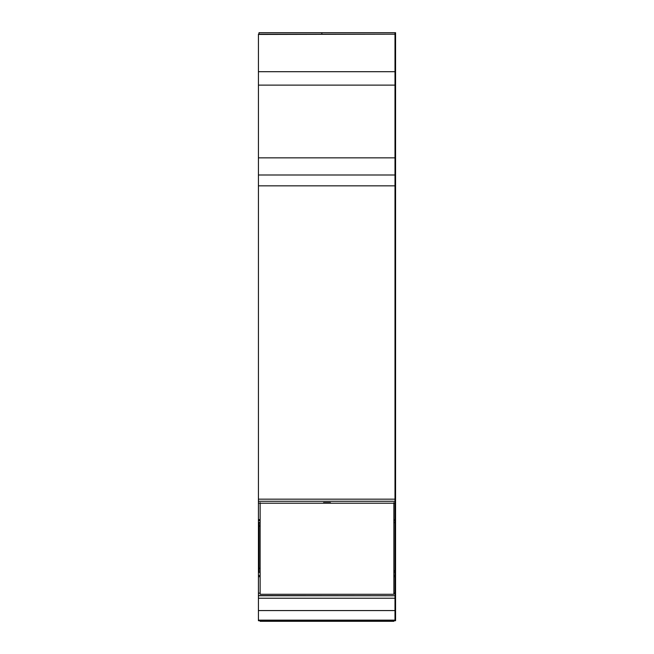 <?xml version="1.0" encoding="UTF-8"?>
<svg xmlns="http://www.w3.org/2000/svg" width="654" height="654" viewBox="0 0 654 654"><rect width="100%" height="100%" fill="white"/><g stroke="black" fill="none" stroke-linecap="round" stroke-linejoin="round"><path stroke-width="0.98" d="M258.428 595.753L395 595.753L395 620.156L258.428 620.156L258.428 34.188L395 34.188L395 32.7L321.858 32.7L321.858 34.188M321.858 32.7L259 32.7L259 34.188M258.428 34.433L395 34.188L395 157.851L395.572 157.851L395.572 32.7L395 32.7L395.572 32.7M258.428 174.994L395 174.994L395 157.851L395 501.25L395.572 501.25L395.572 157.851M393.863 503.179L395 503.179L395 501.103L395 522.587L395.572 522.587L395.572 501.258L395 501.258L395 499.174L395.572 499.174M393.863 570.648L395 570.648L395 572.111L393.863 571.939L395 572.07L395 522.587L395.572 522.571L395.572 620.728L258.428 620.728L395.572 620.728L393.863 620.728L393.863 621.3L260.137 621.3L260.137 620.728L258.428 620.728L258.428 620.156L395 620.156L395 610.566L395.572 610.566M393.863 572.111L395 572.111L395 593.129L395.572 593.129M258.428 598.23L395 598.23L395 593.129L395 595.606L395.572 595.606M258.428 522.571L259 522.587M258.428 501.258L395 501.25L258.428 501.258M258.428 499.174L395 499.174L395 185.842L395.572 185.842M260.137 572.315L259 572.315L259 568.285L260.137 568.285M260.137 526.029L259 526.029L259 568.285M259 526.029L259 522.481L260.137 522.481M393.863 502.607L393.863 503.204L260.137 503.204L260.137 502.607M323.575 502.607L330.425 502.607M393.863 503.204L393.863 594.29L260.137 594.29L260.137 503.204M296.712 620.728L271.565 620.728M395.572 598.23L395 598.23L395 610.566L258.428 610.566M395.572 595.753L258.428 595.606M395.572 572.111L395 572.111L395 593.129L393.863 593.129M395.572 570.648L395 570.648L395 522.587L395.572 522.587M395.572 503.179L395 503.179L395 522.571L393.863 522.571L395 522.587L393.863 522.587M395.572 174.994L395 174.994L395 185.842L258.428 185.842M395.572 34.433L395 34.433L395 157.851L258.428 157.851M395.572 34.188L395 34.188L395 32.7M258.428 71.703L395.572 71.703M258.428 85.118L395.572 85.118M258.428 503.179L260.137 503.179M258.428 519.603L260.137 519.603M393.863 519.603L395.572 519.603M258.428 520.617L260.137 520.617M393.863 520.617L395.572 520.617M393.863 572.152L395.572 572.152M258.428 572.152L259 572.152M258.428 575.553L260.137 575.553M393.863 575.553L395.572 575.553M258.428 576.705L260.137 576.705M393.863 576.705L395.572 576.705M258.428 593.129L260.137 593.129M258.428 572.111L259 572.111M258.428 571.939L259 571.939L258.428 571.939M258.428 568.089L259 568.089M258.428 525.832L259 525.832M395 571.939L395.572 571.939L395 571.939"/></g></svg>

